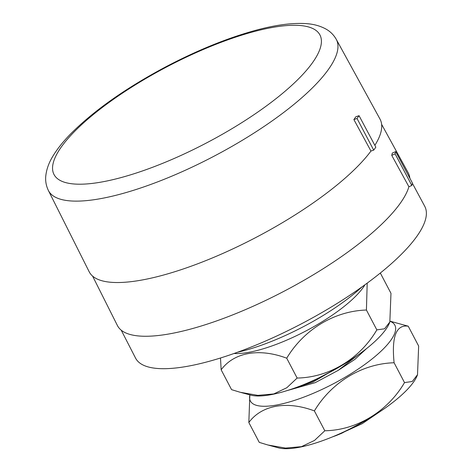 <?xml version="1.0" encoding="UTF-8"?>
<svg xmlns="http://www.w3.org/2000/svg" width="472" height="472" viewBox="0 0 472 472"><rect width="100%" height="100%" fill="white"/><g stroke="black" fill="none" stroke-linecap="round" stroke-linejoin="round"><path stroke-width="0.71" d="M391.736 155.329A163.583 46.734 152.3 0 0 392.285 153.099L395.683 151.612L395.093 153.86L391.736 155.329L408.894 186.747A164.232 46.917 152.3 0 1 264.692 300.912A164.232 46.917 152.3 0 1 117.38 325.473L92.589 276.09M395.093 153.86L411.82 185.466L408.894 186.747M395.683 151.612L412.439 183.101L411.82 185.466M381.624 124.342L408.197 172.793A164.232 46.917 152.3 0 1 409.849 178.233M353.87 119.552A163.583 46.734 152.3 0 0 355.858 116.767L359.05 115.687L357.027 118.49L353.87 119.552L370.957 151.052A164.232 46.917 152.3 0 1 216.984 255.995A164.232 46.917 152.3 0 1 89.173 271.748L48.362 190.452C46.173 185.885 45.306 181.142 45.754 176.215C46.462 169.424 48.846 162.734 52.905 156.155C57.259 148.922 63.236 141.441 70.835 133.718C94.135 110.442 125.782 88.152 165.784 66.835C196.57 50.675 225.852 38.686 253.629 30.875C274.084 25.152 291.466 22.727 305.767 23.6C313.426 24.025 320.234 25.883 326.176 29.181C330.412 31.6 333.769 34.975 336.247 39.312A162.575 46.445 152.3 0 1 329.373 68.074A162.575 46.445 152.3 0 1 131.363 190.977A162.575 46.445 152.3 0 1 48.362 190.452M357.027 118.49L373.706 150.125L370.957 151.052M359.05 115.687L375.836 147.181L373.706 150.125M336.247 39.312L379.989 119.062A164.232 46.917 152.3 0 1 374.862 145.352M384.733 408.386L362.289 423.638L336.312 435.497L332.317 436.936M363.405 421.797L341.793 433.225L336.312 435.497M121.221 330.176L135.547 358.083A163.3 46.651 -27.7 0 0 301.873 323.586A163.3 46.651 -27.7 0 0 424.717 206.264L412.386 183.289M350.661 360.006L312.966 382.06L288.941 390.008M335.934 368.962L312.523 381.217L300.457 385.895M358.018 354.985L338.164 370.396L315.237 382.65L286.769 390.698M240.944 392.474L250.815 395.135A82.116 23.458 -27.7 0 0 327.981 373.305A82.116 23.458 -27.7 0 0 389.766 322.187A82.116 23.458 -27.7 0 0 389.801 322.081M221.156 369.806C233.876 352.454 258.975 347.758 286.716 358.201L297.136 378.048L286.84 387.713L273.766 393.943L257.842 395.365L240.171 392.267L231.575 389.654L221.156 369.806L220.495 357.994M286.716 358.201C303.75 329.71 334.288 310.948 366.419 310.039L367.198 283.123M379.836 273.418L380.556 273.477L390.975 293.318L389.837 321.987L384.568 328.789L376.839 329.881C360.047 358.614 329.314 377.494 297.136 378.048M234.059 353.481A81.591 23.311 -27.7 0 0 305.779 331.025A81.591 23.311 -27.7 0 0 364.992 284.734M366.419 310.039L376.839 329.881M337.84 370.597L354.785 359.452L366.62 348.531M268.621 445.19L278.492 447.851A82.116 23.458 -27.7 0 0 355.658 426.021A82.116 23.458 -27.7 0 0 417.443 374.904A82.116 23.458 -27.7 0 0 417.478 374.797M248.832 422.523C261.553 405.171 286.651 400.474 314.393 410.917L324.813 430.765L314.517 440.435L301.443 446.659L285.519 448.081L267.848 444.984L259.252 442.37L248.832 422.523L249.835 394.869M314.393 410.917C331.427 382.426 361.965 363.664 394.096 362.756C391.494 336.63 396.209 324.447 408.233 326.193L390.096 321.196M249.912 394.887A81.591 23.311 -27.7 0 0 333.474 383.73A81.591 23.311 -27.7 0 0 390.067 321.296M394.096 362.756L404.516 382.597L412.245 381.506L417.513 374.703L418.652 346.041L408.233 326.193M404.516 382.597C387.724 411.33 356.991 430.21 324.813 430.765M362.059 286.846A102.453 29.27 152.3 0 1 237.457 352.265M130.591 174.829A150.161 42.899 152.3 0 1 109.486 102.129A150.161 42.899 152.3 0 1 320.866 37.264A150.161 42.899 152.3 0 1 130.591 174.829"/></g></svg>
